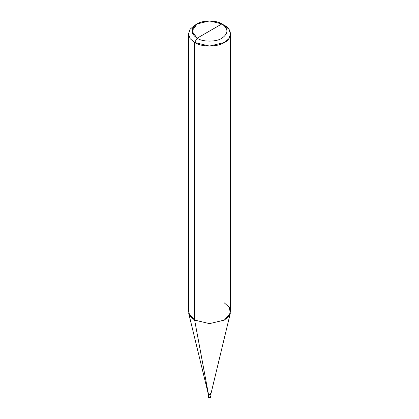 <?xml version="1.0" encoding="UTF-8"?>
<svg xmlns="http://www.w3.org/2000/svg" width="419" height="419" viewBox="0 0 419 419"><rect width="100%" height="100%" fill="white"/><g stroke="black" fill="none" stroke-linecap="round" stroke-linejoin="round"><path stroke-width="0.63" d="M210.904 397.092L210.904 394.373L210.49 394.944L208.51 394.944L210.49 394.944L210.904 393.944L210.49 394.515L208.51 394.515L194.631 320.085L194.631 42.513L197.108 38.223C202.686 42.083 216.314 42.083 221.892 38.223C228.575 33.452 228.575 28.681 221.892 23.914L197.108 38.223C190.425 33.452 190.425 28.681 197.108 23.914C202.686 20.054 216.314 20.054 221.892 23.914L209.5 20.95L197.108 23.914L191.975 31.069L197.108 38.223L221.892 23.914C228.575 28.681 228.575 33.452 221.892 38.223C216.314 42.083 202.686 42.083 197.108 38.223L194.631 42.513L190.2 38.752L188.471 33.929L190.2 29.11L194.631 25.344L190.2 29.105L188.471 33.929L190.2 38.752L194.631 42.513L194.631 320.085L209.5 323.641L224.369 320.085L230.33 313.166L210.888 394.054L210.49 394.515L208.51 394.515L208.51 394.944L188.67 313.166L194.631 320.085L208.51 394.515L208.096 393.944L208.096 397.081L208.583 397.825C209.715 398.26 210.49 398.013 210.904 397.092L210.49 397.657L208.51 397.657L208.51 394.944L208.096 394.373L208.51 394.944C210.448 395.3 211.108 394.923 210.49 393.802C211.108 394.923 210.448 395.3 208.51 394.944L208.51 397.662L208.096 397.081L208.51 397.657L210.49 397.662L210.904 397.092L210.49 397.662L208.51 397.662L210.49 397.657L210.904 397.081L210.49 396.51M230.529 33.929L228.8 29.105L224.369 25.344C232.393 29.21 232.393 38.653 224.369 42.513C217.676 47.148 201.324 47.148 194.631 42.513L209.5 46.069L224.369 42.513L228.8 38.752L230.529 33.929L230.529 311.495L228.8 316.319L224.369 320.085L209.5 323.641L194.631 320.085L190.2 316.319L188.471 311.495L188.471 33.929M210.904 393.944L210.49 393.373M230.33 313.166L229.313 307.426L224.369 302.911M224.369 25.344L221.892 23.914L224.369 25.344M194.631 25.344L197.108 23.914"/></g></svg>
